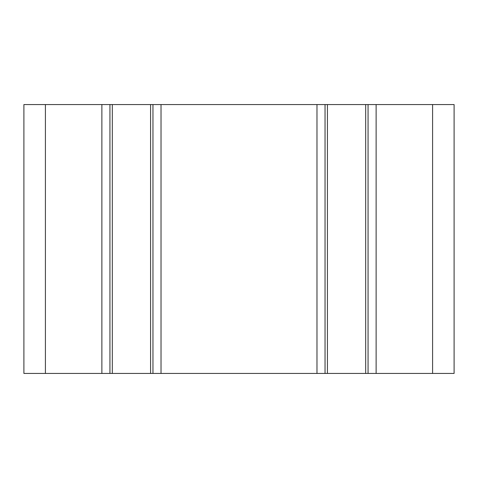 <?xml version="1.0" encoding="UTF-8"?>
<svg xmlns="http://www.w3.org/2000/svg" width="478" height="478" viewBox="0 0 478 478"><rect width="100%" height="100%" fill="white"/><g stroke="black" fill="none" stroke-linecap="round" stroke-linejoin="round"><path stroke-width="0.72" d="M454.1 373.438L23.9 373.438L23.9 104.562L454.1 104.562L454.1 373.438L454.1 104.562M368.06 373.438L368.06 104.562M325.04 373.438L325.04 104.562M152.96 373.438L152.96 104.562M109.94 373.438L109.94 104.562M432.59 373.438L432.59 104.562M376.126 373.438L376.126 104.562M365.682 373.438L365.682 104.562M327.418 373.438L327.418 104.562M316.974 373.438L316.974 104.562M161.026 373.438L161.026 104.562M150.582 373.438L150.582 104.562M112.318 373.438L112.318 104.562M101.874 373.438L101.874 104.562M45.41 373.438L45.41 104.562"/></g></svg>
